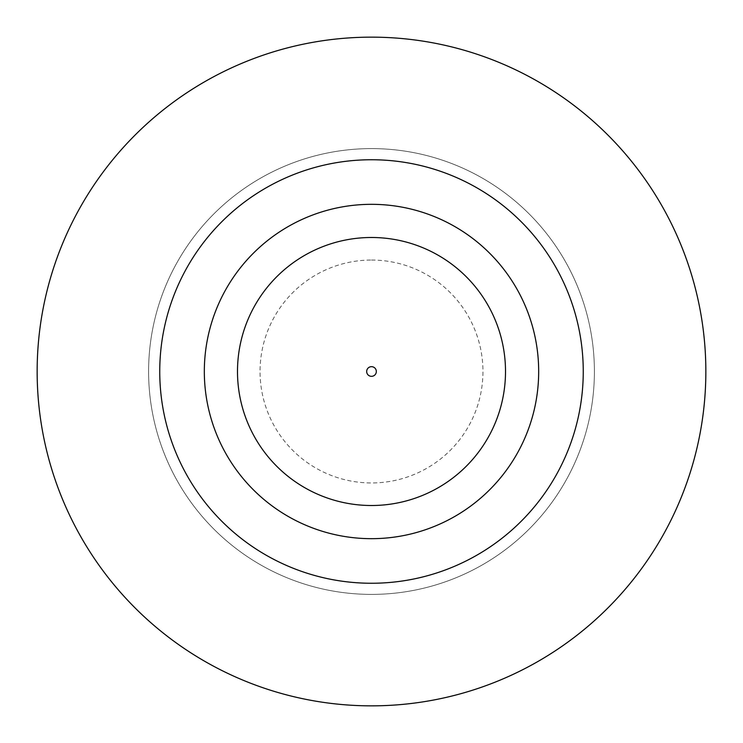 <?xml version="1.0" encoding="UTF-8"?>
<svg xmlns="http://www.w3.org/2000/svg" width="743" height="743" viewBox="0 0 743 743"><rect width="100%" height="100%" fill="white"/><g stroke="black" fill="none" stroke-linecap="round" stroke-linejoin="round"><path stroke-width="0.56" stroke-dasharray="3.71 2.79" d="M371.5 204.325A167.175 167.175 0 0 0 204.325 371.5A167.175 167.175 0 0 0 371.5 538.675A167.175 167.175 0 0 0 538.675 371.5A167.175 167.175 0 0 0 371.5 204.325A167.175 167.175 0 0 1 538.675 371.5A167.175 167.175 0 0 1 371.5 538.675M371.5 260.05A111.45 111.45 0 0 1 482.95 371.5A111.45 111.45 0 0 1 371.5 482.95A111.45 111.45 0 0 1 260.05 371.5A111.45 111.45 0 0 1 371.5 260.05M371.5 594.4A222.9 222.9 0 0 0 594.4 371.5A222.9 222.9 0 0 0 371.5 148.6A222.9 222.9 0 0 0 148.6 371.5A222.9 222.9 0 0 0 371.5 594.4A222.9 222.9 0 0 0 594.4 371.5A222.9 222.9 0 0 0 371.5 148.6A222.9 222.9 0 0 0 148.6 371.5A222.9 222.9 0 0 0 371.5 594.4M371.5 705.85A334.35 334.35 0 0 0 705.85 371.5A334.35 334.35 0 0 0 371.5 37.15A334.35 334.35 0 0 0 37.15 371.5A334.35 334.35 0 0 0 371.5 705.85"/><path stroke-width="1.11" d="M371.5 538.675A167.175 167.175 0 0 0 538.675 371.5A167.175 167.175 0 0 0 371.5 204.325A167.175 167.175 0 0 0 204.325 371.5A167.175 167.175 0 0 0 371.5 538.675M371.5 705.85A334.35 334.35 0 0 0 705.85 371.5A334.35 334.35 0 0 0 371.5 37.15A334.35 334.35 0 0 0 37.15 371.5A334.35 334.35 0 0 0 371.5 705.85M371.5 583.255A211.755 211.755 0 0 1 159.745 371.5A211.755 211.755 0 0 1 371.5 159.745A211.755 211.755 0 0 1 583.255 371.5A211.755 211.755 0 0 1 371.5 583.255M371.5 376.329A4.83 4.83 0 0 0 376.329 371.5A4.83 4.83 0 0 0 371.5 366.671A4.83 4.83 0 0 0 366.671 371.5A4.83 4.83 0 0 0 371.5 376.329M371.5 237.491A134.009 134.009 0 0 1 505.509 371.5A134.009 134.009 0 0 1 371.5 505.509A134.009 134.009 0 0 1 237.491 371.5A134.009 134.009 0 0 1 371.5 237.491"/></g></svg>
